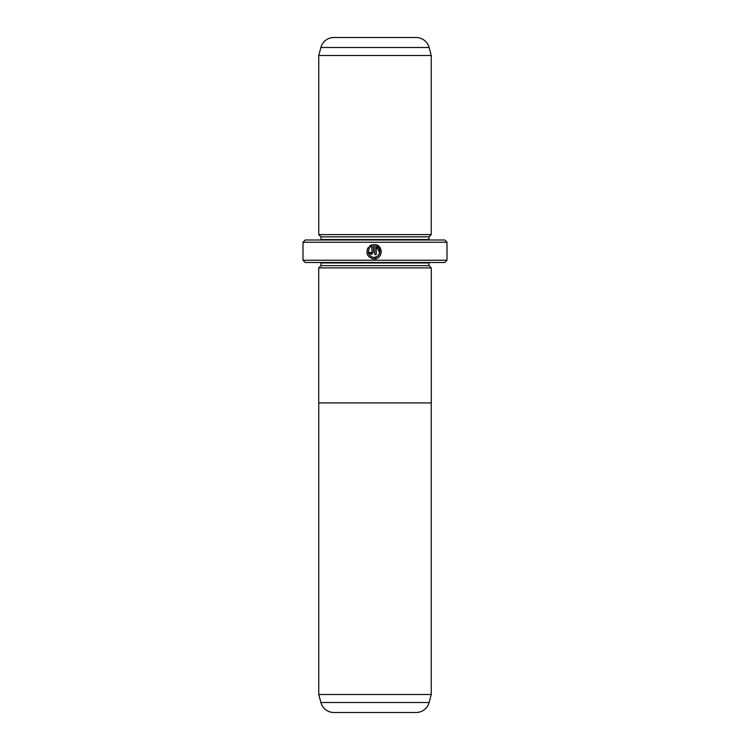 <?xml version="1.0" encoding="UTF-8"?>
<svg xmlns="http://www.w3.org/2000/svg" width="750" height="750" viewBox="0 0 750 750"><rect width="100%" height="100%" fill="white"/><g stroke="black" fill="none" stroke-linecap="round" stroke-linejoin="round"><path stroke-width="1.12" d="M320.887 702.497L429.113 702.497A13.5 13.5 0 0 1 416.072 712.5L333.928 712.5A13.5 13.5 0 0 1 320.887 702.497L318.75 694.5L431.25 694.5L431.25 402.9M318.75 694.5L318.75 402.9M429.113 702.497L431.25 694.5M318.722 402.9L431.278 402.9L431.278 267.9L318.722 267.9L318.722 402.9M372.037 258.703L374.044 258.984C367.284 257.381 365.409 253.444 368.447 247.172L369.478 248.203C367.181 253.191 368.7 256.303 374.044 257.541C380.175 257.887 382.05 248.372 376.219 246.384L376.219 254.644L374.775 254.644L374.775 244.556C383.644 244.978 382.922 259.444 374.044 258.984L376.669 258.497M381.272 252.113L379.537 247.041L377.409 245.344L374.775 244.556M371.878 252.478L371.156 253.2L370.434 252.478L371.156 253.2L371.878 252.478L371.878 246.384L370.5 247.181L369.469 246.15L373.322 244.556L373.322 252.478L371.156 254.644L368.981 252.478L370.434 252.478M318.75 267.9L321 265.65L429 265.65L431.25 267.9M429 265.65L429 262.95A2.25 2.25 0 0 1 429.047 262.5M321 265.65L321 262.95L429 262.95M318.75 234.6L431.25 234.6L431.25 55.5L318.75 55.5L318.75 234.6L321 236.85L429 236.85L431.25 234.6M431.25 55.5L429.113 47.503A13.5 13.5 0 0 0 416.072 37.5L333.928 37.5A13.5 13.5 0 0 0 320.887 47.503L318.75 55.5M321 236.85L321 239.55L429 239.55L429 236.85M447 260.25L444.75 262.5L305.25 262.5L303 260.25L447 260.25L447 242.25L303 242.25L305.25 240L444.75 240L447 242.25M303 260.25L303 242.25M370.5 247.181L371.878 246.384M371.269 245.072L369.469 246.15M367.397 248.906L366.9 252.9M366.909 252.938L367.509 254.85M376.219 246.384L379.734 252.844M379.725 252.872L377.738 256.209L374.044 257.541M429.113 47.503L320.887 47.503"/></g></svg>
